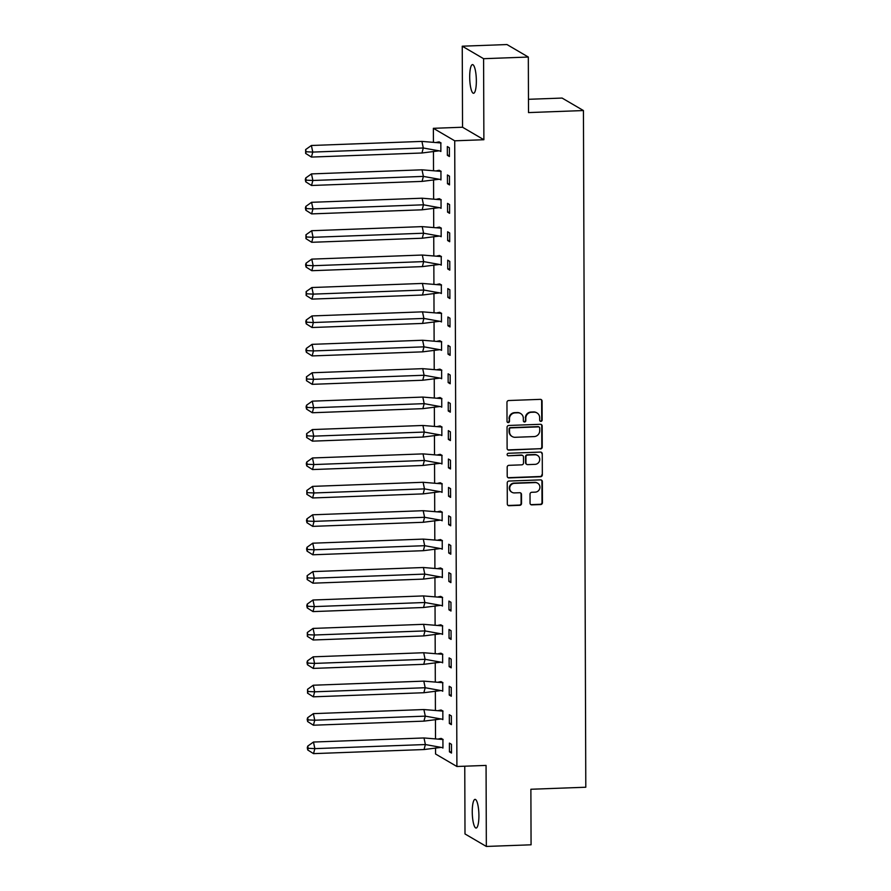 <?xml version="1.0" encoding="UTF-8"?>
<svg xmlns="http://www.w3.org/2000/svg" width="891" height="891" viewBox="0 0 891 891"><rect width="100%" height="100%" fill="white"/><g stroke="black" fill="none" stroke-linecap="round" stroke-linejoin="round"><path stroke-width="1.34" d="M540.915 421.365A1.259 1.214 120.4 0 0 542.14 420.073L542.073 401.084A1.804 1.737 120.4 0 0 540.314 399.357L508.705 400.527A1.804 1.737 120.4 0 0 506.957 402.376L507.024 421.365A1.259 1.214 120.4 0 0 508.249 422.579A1.259 1.214 120.4 0 0 509.474 421.276L509.474 418.826A5.78 5.569 120.4 0 1 515.065 412.889L517.704 412.8A5.78 5.569 120.4 0 1 523.34 418.313L523.351 420.764A1.259 1.214 120.4 0 0 524.587 421.978A1.259 1.214 120.4 0 0 525.813 420.675L525.801 418.213A5.78 5.569 120.4 0 1 531.404 412.288L534.032 412.188A5.78 5.569 120.4 0 1 539.679 417.701L539.679 420.162A1.259 1.214 120.4 0 0 540.915 421.365M540.069 421.064A1.259 1.214 120.4 0 0 541.717 419.817L541.65 400.827A1.804 1.737 120.4 0 0 541.004 399.48M507.413 422.267A1.259 1.214 120.4 0 0 509.051 421.031L509.474 418.826M523.741 421.666A1.259 1.214 120.4 0 0 525.378 420.429L525.801 418.213M472.252 811.757A14.345 3.286 87.9 0 1 475.048 799.372A14.345 3.286 87.9 0 1 478.913 815.655A14.345 3.286 87.9 0 1 476.117 828.04A14.345 3.286 87.9 0 1 472.252 811.757M469.691 76.994A14.345 3.286 87.9 0 1 472.486 64.609A14.345 3.286 87.9 0 1 476.351 80.892A14.345 3.286 87.9 0 1 473.544 93.277A14.345 3.286 87.9 0 1 469.691 76.994M462.251 46.198L506.979 44.55L528.318 57.046L483.59 58.695L462.251 46.198L462.54 127.235L433.371 128.315L454.722 140.811L456.905 766.494L435.565 753.998L435.543 747.894M464.768 766.204L465.002 833.954L486.341 846.45L486.063 765.414L456.905 766.494M528.318 57.046L528.519 112.589L583.438 110.551L585.799 787.232L530.88 789.259L531.069 844.802L486.341 846.45M530.045 503.148A1.804 1.737 120.4 0 0 531.816 504.874L540.681 504.551A1.804 1.737 120.4 0 0 542.43 502.691L542.352 481.608A1.804 1.737 120.4 0 0 540.592 479.881L508.984 481.051A1.804 1.737 120.4 0 0 507.235 482.9L507.313 503.994A1.804 1.737 120.4 0 0 509.073 505.72L519.787 505.32A1.804 1.737 120.4 0 0 521.536 503.471L521.502 494.438A1.804 1.737 120.4 0 0 519.743 492.723L514.43 492.912A4.834 4.655 120.4 0 1 509.886 486.998A4.834 4.655 120.4 0 1 514.397 483.356L535.201 482.588A4.834 4.655 120.4 0 1 539.746 488.491A4.834 4.655 120.4 0 1 535.235 492.144L531.771 492.278A1.804 1.737 120.4 0 0 530.022 494.126L530.045 503.148M462.54 127.235L483.88 139.731L483.59 58.695M483.88 139.731L454.722 140.811M540.481 448.964A1.804 1.737 120.4 0 0 542.24 447.104L542.162 426.021A1.804 1.737 120.4 0 0 540.403 424.294L508.794 425.464A1.804 1.737 120.4 0 0 507.046 427.312L507.113 448.407A1.804 1.737 120.4 0 0 508.872 450.122L540.057 448.708A1.804 1.737 120.4 0 0 541.806 446.859L541.739 425.764A1.804 1.737 120.4 0 0 541.093 424.417M542.263 453.809L542.329 474.903A1.804 1.737 120.4 0 1 540.581 476.752L508.973 477.921A1.804 1.737 120.4 0 1 507.213 476.195L507.179 467.174A1.804 1.737 120.4 0 1 508.928 465.325L521.747 464.846A1.804 1.737 120.4 0 0 523.496 462.997L523.474 457.005A1.804 1.737 120.4 0 0 521.714 455.279L508.371 455.78A1.259 1.214 120.4 0 1 507.179 454.232A1.259 1.214 120.4 0 1 508.36 453.274L540.492 452.082A1.804 1.737 120.4 0 1 542.263 453.809L542.329 474.903M583.438 110.551L562.098 98.066L528.463 99.302M435.51 738.55L435.443 719.494M435.409 710.138L435.343 691.082M435.309 681.738L435.242 662.681M435.209 653.326L435.142 634.269M435.109 624.914L435.042 605.858M435.008 596.513L434.942 577.457M434.908 568.102L434.841 549.045M434.808 539.701L434.741 520.645M434.708 511.289L434.652 492.233M434.619 482.889L434.552 463.832M434.518 454.477L434.452 435.421M434.418 426.065L434.351 407.009M434.318 397.664L434.251 378.608M434.218 369.253L434.151 350.196M434.117 340.852L434.051 321.796M434.017 312.44L433.95 293.384M433.917 284.029L433.85 264.972M433.817 255.628L433.75 236.572M433.717 227.216L433.65 208.16M433.627 198.816L433.561 179.759M433.527 170.404L433.46 151.347M433.427 142.003L433.371 128.315M447.36 155.312L449.409 156.504L449.376 147.761L447.327 146.57L447.36 155.312L449.398 155.234M440.109 151.058L440.867 151.503L440.833 142.772L438.795 141.925M447.46 183.713L449.51 184.916L449.476 176.173L447.427 174.97L447.46 183.713L449.498 183.635M440.21 179.47L440.967 179.915L440.934 171.172L438.895 170.337M447.549 212.125L449.599 213.317L449.576 204.585L447.527 203.382L447.549 212.125L449.599 212.047M440.299 207.881L441.067 208.327L441.034 199.584L438.985 198.749M447.65 240.525L449.699 241.728L449.677 232.985L447.627 231.783L447.65 240.525L449.699 240.459M440.399 236.282L441.168 236.728L441.134 227.985L439.085 227.149M447.75 268.937L449.799 270.14L449.777 261.397L447.728 260.194L447.75 268.937L449.799 268.859M440.499 264.694L441.268 265.139L441.234 256.396L439.185 255.561M447.85 297.338L449.899 298.541L449.866 289.798L447.817 288.606L447.85 297.338L449.899 297.271M440.6 293.094L441.368 293.54L441.335 284.808L439.285 283.962M447.95 325.75L450 326.952L449.966 318.21L447.917 317.007L447.95 325.75L450 325.672M440.7 321.506L441.468 321.952L441.435 313.209L439.386 312.373M448.05 354.161L450.1 355.353L450.066 346.621L448.017 345.418L448.05 354.161L450.1 354.083M440.8 349.907L441.568 350.363L441.535 341.621L439.486 340.774M448.151 382.562L450.2 383.765L450.167 375.022L448.117 373.819L448.151 382.562L450.189 382.484M440.9 378.319L441.658 378.764L441.635 370.021L439.586 369.186M448.251 410.974L450.3 412.177L450.267 403.434L448.218 402.231L448.251 410.974L450.289 410.896M441 406.73L441.758 407.176L441.736 398.433L439.686 397.598M448.351 439.374L450.4 440.577L450.367 431.834L448.318 430.643L448.351 439.374L450.389 439.308M441.101 435.131L441.858 435.576L441.825 426.845L439.786 425.998M448.451 467.786L450.501 468.989L450.467 460.246L448.418 459.043L448.451 467.786L450.49 467.708M441.201 463.543L441.958 463.988L441.925 455.245L439.887 454.41M448.552 496.198L450.59 497.39L450.568 488.647L448.518 487.455L448.552 496.198L450.59 496.12M441.301 491.943L442.059 492.389L442.025 483.657L439.976 482.811M448.641 524.599L450.69 525.801L450.668 517.058L448.619 515.856L448.641 524.599L450.69 524.521M441.39 520.355L442.159 520.801L442.125 512.058L440.076 511.222M448.741 553.01L450.79 554.202L450.768 545.47L448.719 544.267L448.741 553.01L450.79 552.932M441.49 548.767L442.259 549.212L442.226 540.469L440.176 539.634M448.841 581.411L450.891 582.614L450.857 573.871L448.819 572.679L448.841 581.411L450.891 581.344M441.591 577.168L442.359 577.613L442.326 568.87L440.277 568.035M448.941 609.823L450.991 611.026L450.957 602.283L448.908 601.08L448.941 609.823L450.991 609.745M441.691 605.579L442.459 606.025L442.426 597.282L440.377 596.447M449.042 638.223L451.091 639.426L451.058 630.683L449.008 629.492L449.042 638.223L451.091 638.156M441.791 633.98L442.56 634.425L442.526 625.694L440.477 624.847M449.142 666.635L451.191 667.838L451.158 659.095L449.109 657.892L449.142 666.635L451.191 666.557M441.891 662.392L442.649 662.837L442.627 654.094L440.577 653.259M449.242 695.047L451.291 696.239L451.258 687.507L449.209 686.304L449.242 695.047L451.28 694.969M441.992 690.792L442.749 691.249L442.727 682.506L440.677 681.671M449.342 723.447L451.392 724.65L451.358 715.907L449.309 714.705L449.342 723.447L451.381 723.369M442.092 719.204L442.849 719.65L442.827 710.907L440.778 710.071M449.443 751.859L451.492 753.062L451.459 744.319L449.409 743.116L449.443 751.859L451.481 751.781M442.192 747.616L442.95 748.061L442.916 739.318L440.878 738.483M536.972 412.923L536.549 412.678A5.78 5.569 120.4 0 0 533.609 411.943L534.032 412.188M525.378 417.968A5.78 5.569 120.4 0 1 530.969 412.043L533.609 411.943M520.645 413.535L520.21 413.279A5.78 5.569 120.4 0 0 517.281 412.544L517.704 412.8M509.039 418.57A5.78 5.569 120.4 0 1 514.642 412.644L517.281 412.544M507.759 449.755A1.804 1.737 120.4 0 0 508.449 449.877L540.057 448.708M539.712 428.07A1.259 1.214 120.4 0 0 538.476 426.867L510.732 427.892A1.259 1.214 120.4 0 0 509.507 429.184L509.518 431.779A5.78 5.569 120.4 0 0 515.154 437.292L534.121 436.59A5.78 5.569 120.4 0 0 539.723 430.665L539.712 428.07M539.122 427.023L538.687 426.778A1.259 1.214 120.4 0 0 538.053 426.622L538.476 426.867M512.214 436.557L511.79 436.312A5.78 5.569 120.4 0 1 509.084 431.534L509.084 428.939A1.259 1.214 120.4 0 1 510.309 427.647L538.053 426.622M507.848 477.554A1.804 1.737 120.4 0 0 508.549 477.676L540.158 476.507A1.804 1.737 120.4 0 0 541.906 474.647M522.638 455.513L522.204 455.268A1.804 1.737 120.4 0 0 521.291 455.034L508.371 455.78M535.045 464.356A4.834 4.655 120.4 0 0 537.473 455.401A4.834 4.655 120.4 0 0 535.012 454.789L527.684 455.067A1.804 1.737 120.4 0 0 525.935 456.916L525.957 462.908A1.804 1.737 120.4 0 0 527.717 464.623L535.045 464.356M537.473 455.401L537.05 455.156A4.834 4.655 120.4 0 0 534.589 454.544L535.012 454.789M526.804 464.4L526.369 464.144A1.804 1.737 120.4 0 1 525.534 462.652L525.512 456.66A1.804 1.737 120.4 0 1 527.26 454.811L534.589 454.544M541.828 453.564A1.804 1.737 120.4 0 0 541.193 452.205M537.663 483.2L537.228 482.944A4.834 4.655 120.4 0 0 534.778 482.332L535.201 482.588M511.969 492.3L511.545 492.055A4.834 4.655 120.4 0 1 513.962 483.1L534.778 482.332M507.948 505.342A1.804 1.737 120.4 0 0 508.638 505.464L519.353 505.074A1.804 1.737 120.4 0 0 521.101 503.215L521.079 494.193A1.804 1.737 120.4 0 0 520.433 492.834M530.691 504.506A1.804 1.737 120.4 0 0 531.381 504.629L540.247 504.295A1.804 1.737 120.4 0 0 542.006 502.446L541.928 481.352A1.804 1.737 120.4 0 0 541.294 480.004M421.922 141.402L311.393 145.489L312.763 152.083L423.292 147.995L421.922 141.402L440.845 142.961M305.658 153.43L311.427 157.072L312.763 152.083L306.103 151.76L305.646 149.565L305.658 153.43L306.103 151.76M311.393 145.489L305.646 149.565M311.427 157.072L421.955 152.996L423.292 147.995L440.867 151.158M438.74 150.869L421.955 152.996M436.601 142.348L439.118 141.869L441.045 142.994M422.022 169.813L311.482 173.901L312.864 180.483L423.392 176.407L422.022 169.813L440.934 171.373M305.758 181.831L311.527 185.484L312.864 180.483L306.203 180.171L305.747 177.966L305.301 179.637L305.758 181.831L306.203 180.171M311.482 173.901L305.747 177.966M311.527 185.484L422.056 181.396L423.392 176.407L440.967 179.57M438.84 179.28L422.056 181.396M436.701 170.76L439.218 170.281L441.145 171.406M422.122 198.214L311.583 202.302L312.964 208.895L423.492 204.807L422.122 198.214L441.034 199.773M305.858 210.243L311.627 213.896L312.964 208.895L306.304 208.572L305.847 206.378L305.401 208.049L305.858 210.243L306.304 208.572M311.583 202.302L305.847 206.378M311.627 213.896L422.156 209.808L423.492 204.807L441.067 207.982M438.929 207.681L422.156 209.808M436.79 199.172L439.319 198.682L441.245 199.807M422.211 226.626L311.683 230.713L313.064 237.296L423.593 233.219L422.211 226.626L441.134 228.185M305.958 238.643L311.727 242.296L313.064 237.296L306.404 236.984L305.947 234.79L305.958 238.643L306.404 236.984M311.683 230.713L305.947 234.79M311.727 242.296L422.256 238.22L423.593 233.219L441.168 236.382M439.029 236.093L422.256 238.22M436.891 227.573L439.419 227.094L441.346 228.219M422.312 255.038L311.783 259.114L313.164 265.707L423.693 261.62L422.312 255.038L441.234 256.586M306.059 267.055L311.828 270.708L313.164 265.707L306.504 265.384L306.047 263.19L305.602 264.861L306.059 267.055L306.504 265.384M311.783 259.114L306.047 263.19M311.828 270.708L422.356 266.621L423.693 261.62L441.268 264.794M439.129 264.504L422.356 266.621M436.991 255.984L439.519 255.494L441.435 256.619M422.412 283.438L311.883 287.526L313.264 294.119L423.793 290.032L422.412 283.438L441.335 284.997M306.159 295.467L311.928 299.109L313.264 294.119L306.604 293.796L306.148 291.602L306.159 295.467L306.604 293.796M311.883 287.526L306.148 291.602M311.928 299.109L422.457 295.032L423.793 290.032L441.368 293.195M439.23 292.905L422.457 295.032M437.091 284.385L439.619 283.906L441.535 285.031M422.512 311.85L311.984 315.926L313.365 322.52L423.893 318.432L422.512 311.85L441.435 313.398M306.259 323.867L312.028 327.52L313.365 322.52L306.704 322.208L306.237 320.003L305.791 321.673L306.259 323.867L306.704 322.208M311.984 315.926L306.237 320.003M312.028 327.52L422.557 323.433L423.893 318.432L441.457 321.606M439.33 321.317L422.557 323.433M437.191 312.797L439.72 312.307L441.635 313.432M422.612 340.251L312.084 344.338L313.465 350.931L423.993 346.844L422.612 340.251L441.535 341.81M306.359 352.279L312.128 355.932L313.465 350.931L306.805 350.608L306.337 348.414L305.891 350.085L306.359 352.279L306.805 350.608M312.084 344.338L306.337 348.414M312.128 355.932L422.657 351.845L423.993 346.844L441.557 350.007M439.43 349.718L422.657 351.845M437.292 341.208L439.82 340.718L441.736 341.843M422.713 368.662L312.184 372.75L313.565 379.332L424.094 375.256L422.713 368.662L441.635 370.222M306.448 380.68L312.218 384.333L313.565 379.332L306.905 379.02L306.437 376.826L306.448 380.68L306.905 379.02M312.184 372.75L306.437 376.826M312.218 384.333L422.757 380.245L424.094 375.256L441.658 378.419M439.53 378.129L422.757 380.245M437.392 369.609L439.92 369.13L441.836 370.255M422.813 397.074L312.284 401.15L313.654 407.744L424.194 403.656L422.813 397.074L441.736 398.622M306.549 409.092L312.318 412.745L313.654 407.744L306.994 407.421L306.537 405.227L306.092 406.897L306.549 409.092L306.994 407.421M312.284 401.15L306.537 405.227M312.318 412.745L422.846 408.657L424.194 403.656L441.758 406.831M439.631 406.53L422.846 408.657M437.492 398.021L440.02 397.531L441.936 398.656M422.913 425.475L312.385 429.562L313.755 436.145L424.294 432.068L422.913 425.475L441.836 427.034M306.649 437.503L312.418 441.145L313.755 436.145L307.094 435.833L306.638 433.639L306.649 437.503L307.094 435.833M312.385 429.562L306.638 433.639M312.418 441.145L422.947 437.069L424.294 432.068L441.858 435.231M439.731 434.942L422.947 437.069M437.592 426.421L440.109 425.943L442.036 427.067M423.013 453.887L312.474 457.963L313.855 464.556L424.383 460.469L423.013 453.887L441.925 455.435M306.749 465.904L312.518 469.557L313.855 464.556L307.195 464.244L306.738 462.039L306.292 463.71L306.749 465.904L307.195 464.244M312.474 457.963L306.738 462.039M312.518 469.557L423.047 465.47L424.383 460.469L441.958 463.643M439.831 463.353L423.047 465.47M437.693 454.833L440.21 454.343L442.136 455.468M423.114 482.287L312.574 486.375L313.955 492.968L424.484 488.881L423.114 482.287L442.025 483.846M306.849 494.316L312.618 497.958L313.955 492.968L307.295 492.645L306.838 490.451L306.849 494.316L307.295 492.645M312.574 486.375L306.838 490.451M312.618 497.958L423.147 493.881L424.484 488.881L442.059 492.044M439.92 491.754L423.147 493.881M437.793 483.245L440.31 482.755L442.237 483.88M423.203 510.699L312.674 514.786L314.055 521.369L424.584 517.292L423.203 510.699L442.125 512.258M306.95 522.716L312.719 526.369L314.055 521.369L307.395 521.057L306.938 518.852L306.493 520.522L306.95 522.716L307.395 521.057M312.674 514.786L306.938 518.852M312.719 526.369L423.247 522.282L424.584 517.292L442.159 520.455M440.02 520.166L423.247 522.282M437.882 511.646L440.41 511.167L442.337 512.292M423.303 539.1L312.774 543.187L314.155 549.78L424.684 545.693L423.303 539.1L442.226 540.659M307.05 551.128L312.819 554.781L314.155 549.78L307.495 549.457L307.039 547.263L306.593 548.934L307.05 551.128L307.495 549.457M312.774 543.187L307.039 547.263M312.819 554.781L423.348 550.694L424.684 545.693L442.259 548.867M440.121 548.566L423.348 550.694M437.982 540.057L440.51 539.567L442.437 540.692M423.403 567.511L312.875 571.599L314.256 578.181L424.784 574.105L423.403 567.511L442.326 569.071M307.15 579.529L312.919 583.182L314.256 578.181L307.595 577.869L307.139 575.675L307.15 579.529L307.595 577.869M312.875 571.599L307.139 575.675M312.919 583.182L423.448 579.105L424.784 574.105L442.359 577.268M440.221 576.978L423.448 579.105M438.082 568.458L440.611 567.979L442.526 569.104M423.503 595.923L312.975 599.999L314.356 606.593L424.884 602.505L423.503 595.923L442.426 597.471M307.25 607.94L313.019 611.594L314.356 606.593L307.696 606.27L307.239 604.076L306.782 605.746L307.25 607.94L307.696 606.27M312.975 599.999L307.239 604.076M313.019 611.594L423.548 607.506L424.884 602.505L442.459 605.68M440.321 605.39L423.548 607.506M438.183 596.87L440.711 596.38L442.627 597.505M423.604 624.324L313.075 628.411L314.456 635.005L424.985 630.917L423.604 624.324L442.526 625.883M307.35 636.352L313.12 639.994L314.456 635.005L307.796 634.682L307.328 632.487L307.35 636.352L307.796 634.682M313.075 628.411L307.328 632.487M313.12 639.994L423.648 635.918L424.985 630.917L442.549 634.08M440.421 633.791L423.648 635.918M438.283 625.27L440.811 624.791L442.727 625.916M423.704 652.735L313.175 656.812L314.556 663.405L425.085 659.318L423.704 652.735L442.627 654.284M307.451 664.753L313.209 668.406L314.556 663.405L307.896 663.093L307.428 660.888L306.983 662.559L307.451 664.753L307.896 663.093M313.175 656.812L307.428 660.888M313.209 668.406L423.748 664.318L425.085 659.318L442.649 662.492M440.522 662.202L423.748 664.318M438.383 653.682L440.911 653.192L442.827 654.317M423.804 681.136L313.276 685.224L314.646 691.817L425.185 687.729L423.804 681.136L442.727 682.695M307.54 693.165L313.309 696.818L314.646 691.817L307.985 691.494L307.529 689.3L307.54 693.165L307.985 691.494M313.276 685.224L307.529 689.3M313.309 696.818L423.849 692.73L425.185 687.729L442.749 690.893M440.622 690.603L423.849 692.73M438.483 682.094L441.012 681.604L442.927 682.729M423.904 709.548L313.376 713.635L314.746 720.218L425.285 716.141L423.904 709.548L442.827 711.107M307.64 721.565L313.409 725.218L314.746 720.218L308.086 719.906L307.629 717.712L307.183 719.371L307.64 721.565L308.086 719.906M313.376 713.635L307.629 717.712M313.409 725.218L423.938 721.131L425.285 716.141L442.849 719.304M440.722 719.015L423.938 721.131M438.584 710.495L441.101 710.016L443.027 711.141M424.005 737.96L313.476 742.036L314.846 748.629L425.375 744.542L424.005 737.96L442.916 739.508M307.74 749.977L313.509 753.63L314.846 748.629L308.186 748.306L307.729 746.112L307.284 747.783L307.74 749.977L308.186 748.306M313.476 742.036L307.729 746.112M313.509 753.63L424.038 749.543L425.375 744.542L442.95 747.716M440.822 747.426L424.038 749.543M438.684 738.906L441.201 738.416L443.128 739.541"/></g></svg>
